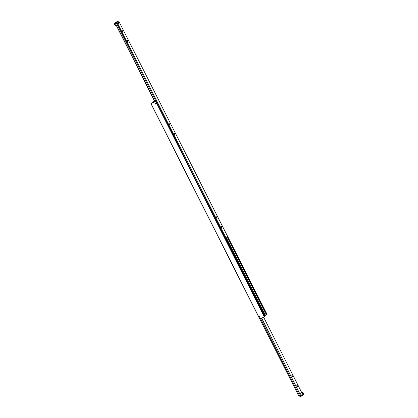 <?xml version="1.0" encoding="UTF-8"?>
<svg xmlns="http://www.w3.org/2000/svg" width="418" height="418" viewBox="0 0 418 418"><rect width="100%" height="100%" fill="white"/><g stroke="black" fill="none" stroke-linecap="round" stroke-linejoin="round"><path stroke-width="0.63" d="M155.689 101.407L153.662 101.935L150.945 103.617L259.75 319.018L264.354 316.896L155.689 101.407L264.354 316.896M227.011 236.74L266.454 314.827L265.467 315.287L226.19 237.523M155.971 103.074L155.83 103.617L156.384 103.883M155.496 103.93A0.455 0.428 46.5 0 1 155.574 103.418A0.455 0.428 46.5 0 1 156.28 103.57A0.455 0.428 46.5 0 1 156.201 104.082A0.455 0.428 46.5 0 1 155.496 103.93M153.704 101.919L153.432 101.381L154.414 100.926M259.573 316.06L259.432 316.604L259.98 316.87M259.097 316.917A0.455 0.428 46.5 0 1 259.176 316.405A0.455 0.428 46.5 0 1 259.881 316.557A0.455 0.428 46.5 0 1 259.803 317.069A0.455 0.428 46.5 0 1 259.097 316.917M264.5 316.813L264.834 316.494L156.029 101.093M155.548 101.49L150.945 103.617M259.834 318.997L151.023 103.591M158.129 99.024L267.055 314.383L266.721 314.702L227.235 236.531M153.432 101.381L154.346 100.78M154.503 101.14L154.67 101.469M153.166 101.506L153.474 102.117M266.454 314.827L266.721 314.702M264.526 315.883L265.467 315.287M225.636 237.92L264.86 315.569M225.239 238.103L227.47 236.301L118.665 20.9L116.763 21.783L115.196 23.277L154.796 101.673M154.974 101.611L115.363 23.194L115.938 22.891L116.35 22.739L155.951 101.125M221.566 227.423L221.43 226.593L221.916 227.094L222.052 227.925L221.566 227.423M216.623 217.632L216.487 216.801L216.968 217.303L217.104 218.133L216.623 217.632M122.652 31.601L122.516 30.77L122.996 31.272L123.132 32.102L122.652 31.601M127.594 41.392L127.464 40.562L128.08 41.894L127.594 41.392M169.635 124.616L169.499 123.785L169.985 124.287L170.121 125.118L169.635 124.616M174.583 134.408L174.447 133.577L175.064 134.909L174.583 134.408M118.346 23.084L118.21 22.253L118.832 23.586L118.346 23.084M118.665 20.9L117.092 22.394L225.903 237.795M117.092 22.394L116.35 22.739M156.133 103.899L155.83 103.309M261.6 318.176L301.065 396.295L300.077 396.755L260.613 318.631M259.73 316.886L259.432 316.295M297.25 385.516L297.386 386.347L296.9 385.845L296.764 385.015L297.25 385.516M292.302 375.725L292.438 376.555L291.957 376.054L291.821 375.223L292.302 375.725M300.077 396.755L299.335 397.1L259.871 318.976M301.065 396.295L261.772 318.093M263.654 317.22L301.671 392.481M301.237 396.217L302.005 395.491M118.691 22.76L118.874 23.497L118.351 23.079L118.304 22.279L118.691 22.76M302.423 392.34A1.432 0.449 65.1 0 0 302.141 392.262L300.772 392.899A1.432 0.449 65.1 0 0 301.038 394.524A1.432 0.449 65.1 0 0 301.984 395.496L303.348 394.864A1.432 0.449 65.1 0 0 303.39 394.838M302.883 393.004L303.238 394.169L302.569 393.301L302.554 392.815L302.883 393.004L302.564 393.15M303.228 393.683L302.851 393.855M115.896 25.712A1.432 0.449 -114.9 0 1 115.859 25.738A1.432 0.449 -114.9 0 1 114.913 24.761A1.432 0.449 -114.9 0 1 114.61 23.162A1.432 0.449 -114.9 0 1 114.652 23.136L114.569 23.194C113.691 22.943 115.885 26.836 115.859 25.738L116.324 25.519M115.577 25.66A1.259 0.392 -114.9 0 1 114.746 24.672A1.259 0.392 -114.9 0 1 114.527 23.403M302.104 392.288A1.432 0.449 65.1 0 0 302.407 393.887A1.432 0.449 65.1 0 0 303.348 394.864L303.431 394.806C303.437 393.359 303.008 392.507 302.141 392.262A1.432 0.449 65.1 0 0 302.104 392.288M302.334 392.377A1.259 0.392 65.1 0 0 302.601 393.777A1.259 0.392 65.1 0 0 303.463 394.608A1.259 0.392 65.1 0 0 303.196 393.207A1.259 0.392 65.1 0 0 302.334 392.377M115.995 22.509L114.652 23.136"/></g></svg>
